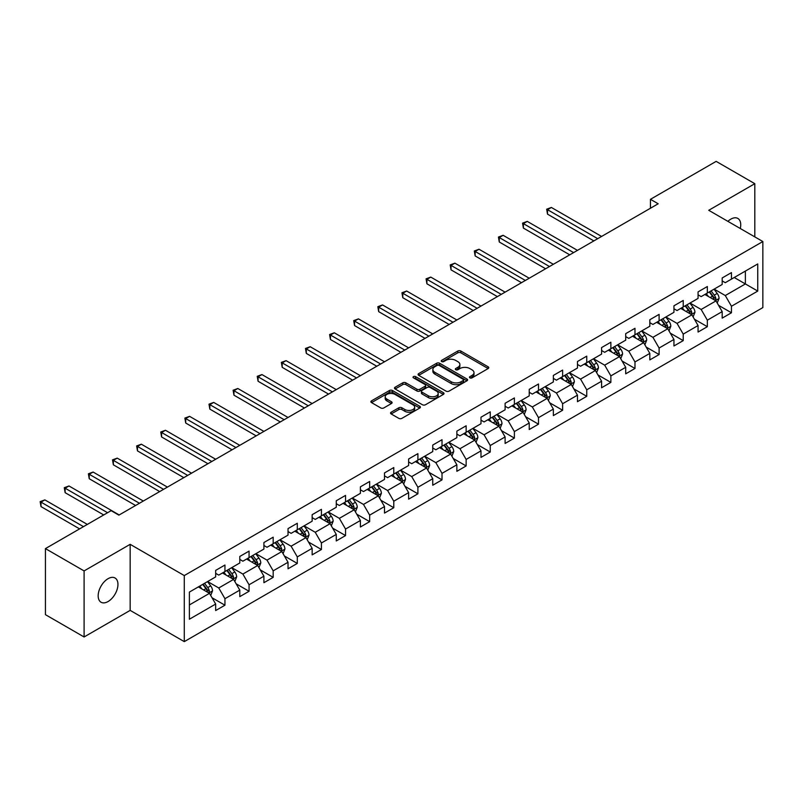 <?xml version="1.0" encoding="UTF-8"?>
<svg xmlns="http://www.w3.org/2000/svg" width="803" height="803" viewBox="0 0 803 803"><rect width="100%" height="100%" fill="white"/><g stroke="black" fill="none" stroke-linecap="round" stroke-linejoin="round"><path stroke-width="1.2" d="M469.896 377.872A1.506 0.863 0 0 0 472.023 377.872L488.144 368.557A2.148 1.235 0 0 0 488.776 367.684A2.148 1.235 0 0 0 488.144 366.81L460.832 351.031A2.148 1.235 0 0 0 457.8 351.031L441.67 360.346A1.506 0.863 0 0 0 441.228 360.959A1.506 0.863 0 0 0 441.67 361.571A1.506 0.863 0 0 0 443.798 361.571L445.886 360.366A6.866 3.965 0 0 1 455.592 360.366L457.871 361.681A6.866 3.965 0 0 1 459.878 364.482A6.866 3.965 0 0 1 457.871 367.292L455.783 368.497A1.506 0.863 0 0 0 455.341 369.109A1.506 0.863 0 0 0 455.783 369.721A1.506 0.863 0 0 0 457.911 369.721L459.999 368.517A6.866 3.965 0 0 1 469.705 368.517L471.983 369.832A6.866 3.965 0 0 1 474.001 372.632A6.866 3.965 0 0 1 471.983 375.443L469.896 376.647A1.506 0.863 0 0 0 469.454 377.259A1.506 0.863 0 0 0 469.896 377.872L469.896 376.647M108.054 601.547A13.992 8.08 120 0 0 117.198 589.211A13.992 8.08 120 0 0 115.05 577.999A13.992 8.08 120 0 0 108.054 578.692A13.992 8.08 120 0 0 98.92 591.028A13.992 8.08 120 0 0 101.058 602.24A13.992 8.08 120 0 0 108.054 601.547M740.286 228.514A13.992 8.08 120 0 0 737.847 218.436A13.992 8.08 120 0 0 730.84 219.129A13.992 8.08 120 0 0 727.889 221.357M391.171 412.2A2.148 1.235 0 0 0 390.539 413.073A2.148 1.235 0 0 0 391.171 413.946L398.83 418.373A2.148 1.235 0 0 0 401.871 418.373L419.778 408.034A2.148 1.235 0 0 0 420.411 407.161A2.148 1.235 0 0 0 419.778 406.278L392.456 390.509A2.148 1.235 0 0 0 389.425 390.509L371.518 400.848A2.148 1.235 0 0 0 370.886 401.721A2.148 1.235 0 0 0 371.518 402.604L380.773 407.944A2.148 1.235 0 0 0 383.814 407.944L391.473 403.518A2.148 1.235 0 0 0 392.105 402.644A2.148 1.235 0 0 0 391.473 401.771L386.885 399.121A5.741 3.312 0 0 1 385.199 396.772A5.741 3.312 0 0 1 388.742 393.711A5.741 3.312 0 0 1 395.006 394.434L412.983 404.812A5.741 3.312 0 0 1 414.669 407.161A5.741 3.312 0 0 1 411.126 410.223A5.741 3.312 0 0 1 404.863 409.5L401.871 407.773A2.148 1.235 0 0 0 398.83 407.773L391.171 412.2L391.171 413.946M130.166 544.324L84.094 570.923L45.44 548.61L45.44 614.666L84.094 636.98L130.166 610.38L184.278 641.627L184.278 575.57L130.166 544.324L130.166 610.38M754.81 236.895L754.81 183.686L708.738 210.296L762.85 241.532L184.278 575.57M754.81 183.686L716.156 161.373L650.45 199.315L650.45 208.238M45.44 548.61L111.145 510.668L118.884 515.135L658.179 203.771L650.45 199.315M446.036 391.121A2.148 1.235 0 0 0 449.068 391.121L466.975 380.783A2.148 1.235 0 0 0 467.607 379.909A2.148 1.235 0 0 0 466.975 379.026L439.663 363.257A2.148 1.235 0 0 0 436.621 363.257L418.714 373.596A2.148 1.235 0 0 0 418.092 374.479A2.148 1.235 0 0 0 418.714 375.352L446.036 391.121M414.077 378.193A1.506 0.863 0 0 1 415.603 378.404L443.346 394.424L425.47 404.752A2.148 1.235 0 0 1 422.438 404.752L395.116 388.973L395.116 387.227A2.148 1.235 0 0 0 394.484 388.1A2.148 1.235 0 0 0 395.116 388.973M395.116 387.227L402.785 382.8A2.148 1.235 0 0 1 405.816 382.8L416.898 389.194A2.148 1.235 0 0 0 419.929 389.194L425.018 386.263A2.148 1.235 0 0 0 425.64 385.38A2.148 1.235 0 0 0 425.018 384.507L413.485 377.852A1.506 0.863 0 0 1 413.043 377.239A1.506 0.863 0 0 1 413.967 376.436A1.506 0.863 0 0 1 415.603 376.617L443.376 392.657A2.148 1.235 0 0 1 444.009 393.53A2.148 1.235 0 0 1 443.376 394.403L443.376 392.657M184.278 641.627L762.85 307.589L762.85 241.532M212.032 597.753L224.95 605.201L224.95 598.687L239.786 590.115L239.786 596.639L249.06 591.279L249.06 584.765L263.906 576.193L263.906 582.707L273.181 577.357L273.181 570.843L288.026 562.271L288.026 568.785L297.301 563.425L297.301 556.911L312.146 548.339L312.146 554.863L321.421 549.503L321.421 542.989L336.266 534.417L336.266 540.931L345.541 535.581L345.541 529.057L360.386 520.495L360.386 527.009L369.661 521.649L369.661 515.135L384.507 506.563L384.507 513.087L393.781 507.727L393.781 501.213L408.627 492.64L408.627 499.155L417.901 493.805L417.901 487.28L432.747 478.718L432.747 485.233L442.021 479.873L442.021 473.358L456.867 464.786L456.867 471.311L466.141 465.951L466.141 459.436L480.987 450.864L480.987 457.379L490.262 452.029L490.262 445.504L505.107 436.942L505.107 443.457L514.382 438.097L514.382 431.582L529.227 423.01L529.227 429.535L538.502 424.175L538.502 417.66L553.347 409.088L553.347 415.603L562.622 410.253L562.622 403.728L577.467 395.166L577.467 401.681L586.742 396.321L586.742 389.806L601.588 381.234L601.588 387.749L610.862 382.399L610.862 375.884L625.708 367.312L625.708 373.827L634.982 368.477L634.982 361.952L649.828 353.39L649.828 359.905L659.102 354.545L659.102 348.03L673.948 339.458L673.948 345.973L683.223 340.623L683.223 334.108L698.068 325.536L698.068 332.051L707.343 326.691L707.343 320.176L722.188 311.614L722.188 318.129L731.463 312.769L731.463 306.254L757.751 291.077L757.751 263.936L745.375 271.083L745.375 283.941L757.751 291.077M224.95 605.201L215.666 610.561L215.666 604.047L189.388 619.223L189.388 592.082L215.666 576.905L215.666 570.391L224.95 565.031L224.95 571.555L239.786 562.983L239.786 556.469L249.06 551.109L249.06 557.623L263.906 549.061L263.906 542.537L273.181 537.187L273.181 543.701L288.026 535.129L288.026 528.615L297.301 523.255L297.301 529.779L312.146 521.207L312.146 514.693L321.421 509.333L321.421 515.847L336.266 507.275L336.266 500.761L345.541 495.411L345.541 501.925L360.386 493.353L360.386 486.839L369.661 481.479L369.661 488.003L384.507 479.431L384.507 472.917L393.781 467.557L393.781 474.071L408.627 465.499L408.627 458.985L417.901 453.635L417.901 460.149L432.747 451.577L432.747 445.063L442.021 439.703L442.021 446.217L456.867 437.655L456.867 431.141L466.141 425.781L466.141 432.295L480.987 423.723L480.987 417.209L490.262 411.859L490.262 418.373L505.107 409.801L505.107 403.287L514.382 397.927L514.382 404.441L529.227 395.879L529.227 389.355L538.502 384.005L538.502 390.519L553.347 381.947L553.347 375.433L562.622 370.083L562.622 376.597L577.467 368.025L577.467 361.511L586.742 356.151L586.742 362.665L601.588 354.103L601.588 347.579L610.862 342.229L610.862 348.743L625.708 340.171L625.708 333.657L634.982 328.307L634.982 334.821L649.828 326.249L649.828 319.735L659.102 314.374L659.102 320.889L673.948 312.327L673.948 305.802L683.223 300.452L683.223 306.967L698.068 298.395L698.068 291.88L707.343 286.52L707.343 293.045L722.188 284.473L722.188 277.958L731.463 272.598L731.463 279.113L757.751 263.936M222.471 572.981L233.603 579.405L218.757 587.977L207.626 581.553M215.666 573.332L218.757 575.119L224.95 571.555M218.757 587.977L224.95 598.687M233.603 579.405L239.786 590.115M246.591 559.059L257.723 565.483L242.877 574.055L231.746 567.621M239.786 559.41L242.877 561.197L249.06 557.623M242.877 574.055L249.06 584.765M257.723 565.483L263.906 576.193M270.711 545.127L281.843 551.561L266.998 560.123L255.866 553.699M263.906 545.488L266.998 547.275L273.181 543.701M266.998 560.123L273.181 570.843M281.843 551.561L288.026 562.271M294.831 531.205L305.963 537.629L291.118 546.201L279.986 539.777M288.026 531.556L291.118 533.343L297.301 529.779M291.118 546.201L297.301 556.911M305.963 537.629L312.146 548.339M318.952 517.283L330.083 523.707L315.238 532.279L304.106 525.845M312.146 517.634L315.238 519.421L321.421 515.847M315.238 532.279L321.421 542.989M330.083 523.707L336.266 534.417M343.072 503.351L354.203 509.785L339.358 518.347L328.226 511.923M336.266 503.712L339.358 505.499L345.541 501.925M339.358 518.347L345.541 529.057M354.203 509.785L360.386 520.495M367.192 489.428L378.323 495.852L363.478 504.425L352.346 498.001M360.386 489.78L363.478 491.566L369.661 488.003M363.478 504.425L369.661 515.135M378.323 495.852L384.507 506.563M391.312 475.496L402.444 481.93L387.598 490.503L376.466 484.068M384.507 475.858L387.598 477.644L393.781 474.071M387.598 490.503L393.781 501.213M402.444 481.93L408.627 492.64M415.432 461.574L426.564 467.998L411.718 476.57L400.587 470.146M408.627 461.936L411.718 463.722L417.901 460.149M411.718 476.57L417.901 487.28M426.564 467.998L432.747 478.718M439.552 447.652L450.684 454.076L435.838 462.648L424.707 456.224M432.747 448.004L435.838 449.79L442.021 446.217M435.838 462.648L442.021 473.358M450.684 454.076L456.867 464.786M463.672 433.72L474.804 440.154L459.958 448.726L448.827 442.292M456.867 434.082L459.958 435.868L466.141 432.295M459.958 448.726L466.141 459.436M474.804 440.154L480.987 450.864M487.792 419.798L498.924 426.222L484.079 434.794L472.947 428.37M480.987 420.16L484.079 421.946L490.262 418.373M484.079 434.794L490.262 445.504M498.924 426.222L505.107 436.942M511.912 405.876L523.044 412.3L508.199 420.872L497.067 414.448M505.107 406.228L508.199 408.014L514.382 404.441M508.199 420.872L514.382 431.582M523.044 412.3L529.227 423.01M536.033 391.944L547.164 398.378L532.319 406.94L521.187 400.516M529.227 392.306L532.319 394.092L538.502 390.519M532.319 406.94L538.502 417.66M547.164 398.378L553.347 409.088M560.153 378.022L571.284 384.446L556.439 393.018L545.307 386.594M553.347 378.384L556.439 380.17L562.622 376.597M556.439 393.018L562.622 403.728M571.284 384.446L577.467 395.166M584.273 364.1L595.404 370.524L580.559 379.096L569.427 372.662M577.467 364.452L580.559 366.238L586.742 362.665M580.559 379.096L586.742 389.806M595.404 370.524L601.588 381.234M608.393 350.168L619.525 356.602L604.679 365.164L593.547 358.74M601.588 350.53L604.679 352.316L610.862 348.743M604.679 365.164L610.862 375.884M619.525 356.602L625.708 367.312M632.513 336.246L643.645 342.67L628.799 351.242L617.668 344.818M625.708 336.608L628.799 338.384L634.982 334.821M628.799 351.242L634.982 361.952M643.645 342.67L649.828 353.39M656.633 322.324L667.765 328.748L652.919 337.32L641.788 330.886M649.828 322.676L652.919 324.462L659.102 320.889M652.919 337.32L659.102 348.03M667.765 328.748L673.948 339.458M680.753 308.392L691.885 314.826L677.039 323.388L665.908 316.964M673.948 308.753L677.039 310.54L683.223 306.967M677.039 323.388L683.223 334.108M691.885 314.826L698.068 325.536M704.873 294.47L716.005 300.894L701.16 309.466L690.028 303.042M698.068 294.831L701.16 296.608L707.343 293.045M701.16 309.466L707.343 320.176M716.005 300.894L722.188 311.614M734.243 277.507L745.375 283.941L725.28 295.544L714.148 289.11M722.188 280.899L725.28 282.686L731.463 279.113M725.28 295.544L731.463 306.254M84.094 570.923L84.094 636.98M189.388 604.94L209.483 593.337L198.351 586.903M209.483 593.337L215.666 604.047M718.555 305.321L731.463 312.769M694.434 319.243L707.343 326.691M670.314 333.165L683.223 340.623M646.194 347.097L659.102 354.545M622.074 361.019L634.982 368.477M597.954 374.941L610.862 382.399M573.834 388.873L586.742 396.321M549.714 402.795L562.622 410.253M525.594 416.717L538.502 424.175M501.474 430.649L514.382 438.097M477.353 444.571L490.262 452.029M453.233 458.493L466.141 465.951M429.113 472.425L442.021 479.873M404.993 486.347L417.901 493.805M380.873 500.269L393.781 507.727M356.753 514.201L369.661 521.649M332.633 528.123L345.541 535.581M308.513 542.045L321.421 549.503M284.392 555.977L297.301 563.425M260.272 569.899L273.181 577.357M236.152 583.821L249.06 591.279M470.498 378.083L471.983 377.219A6.866 3.965 0 0 0 474.001 374.419L474.001 372.632M459.878 364.482L459.878 366.268A6.866 3.965 0 0 1 457.871 369.079L456.385 369.932M488.144 366.81L488.144 368.557L460.832 352.818A2.148 1.235 0 0 0 457.8 352.818L442.272 361.782M466.944 380.803L439.663 365.044A2.148 1.235 0 0 0 436.621 365.044L418.744 375.362M463.18 380.522A1.506 0.863 0 0 0 463.622 379.909A1.506 0.863 0 0 0 463.18 379.297L439.201 365.445A1.506 0.863 0 0 0 437.083 365.445L434.875 366.72A6.866 3.965 0 0 0 432.867 369.521A6.866 3.965 0 0 0 434.875 372.331L451.266 381.786A6.866 3.965 0 0 0 460.982 381.786L463.18 380.522L463.18 382.308A1.506 0.863 0 0 0 463.622 381.696L463.622 379.909M432.867 369.521L432.867 371.307A6.866 3.965 0 0 0 434.875 374.118L434.875 372.331M463.18 382.308L460.982 383.573A6.866 3.965 0 0 1 451.266 383.573L434.875 374.118M395.146 388.993L402.785 384.587L402.785 382.8M425.64 385.38L425.64 387.166A2.148 1.235 0 0 1 425.018 388.05L419.929 390.981A2.148 1.235 0 0 1 416.898 390.981L405.816 384.587A2.148 1.235 0 0 0 402.785 384.587M428.39 395.829A5.741 3.312 0 0 0 434.644 396.552A5.741 3.312 0 0 0 438.187 393.49A5.741 3.312 0 0 0 436.511 391.141L430.177 387.488A2.148 1.235 0 0 0 427.136 387.488L422.057 390.419A2.148 1.235 0 0 0 421.424 391.302A2.148 1.235 0 0 0 422.057 392.175L428.39 395.829L428.39 397.615A5.741 3.312 0 0 0 434.644 398.338A5.741 3.312 0 0 0 438.187 395.277L438.187 393.49M421.424 391.302L421.424 393.079A2.148 1.235 0 0 0 422.057 393.962L422.057 392.175M428.39 397.615L422.057 393.962M414.669 407.161L414.669 408.938A5.741 3.312 0 0 1 411.126 412.009A5.741 3.312 0 0 1 404.863 411.287L401.871 409.56A2.148 1.235 0 0 0 398.83 409.56L391.202 413.967M385.199 396.772L385.199 398.559A5.741 3.312 0 0 0 386.885 400.908L386.885 399.121M391.442 403.538L386.885 400.908M419.748 408.054L392.456 392.296A2.148 1.235 0 0 0 389.425 392.296L371.548 402.614L371.518 400.848M717.22 303.012L719.066 298.375A5.792 3.342 -120 0 0 717.209 293.446L714.018 289.19M708.457 296.538L706.289 293.647M601.588 236.443L551.38 207.465L547.516 209.693L547.516 214.16L593.859 240.91M715.102 300.382L715.935 298.626A5.792 3.342 -120 0 0 714.279 295.143L711.087 290.877M709.631 291.72L713.174 296.448A2.951 1.706 60 0 1 713.706 297.341L715.935 298.626M709.23 291.951L712.422 296.217A5.792 3.342 60 0 1 714.078 299.7M547.516 214.16L546.672 209.202L597.723 238.682M546.672 209.202L551.38 207.465M693.099 316.934L694.946 312.307A5.792 3.342 -120 0 0 693.089 307.368L689.897 303.112M684.337 310.47L682.169 307.579M577.467 250.375L527.26 221.387L523.395 223.615L523.395 228.082L569.739 254.832M690.981 314.304L691.815 312.548A5.792 3.342 -120 0 0 690.158 309.065L686.966 304.809M685.511 305.642L689.054 310.37A2.951 1.706 60 0 1 689.586 311.263L691.815 312.548M685.11 305.883L688.301 310.139A5.792 3.342 60 0 1 689.958 313.622M523.395 228.082L522.552 223.134L573.603 252.604M522.552 223.134L527.26 221.387M668.979 330.866L670.826 326.229A5.792 3.342 -120 0 0 668.969 321.3L665.787 317.034M660.217 324.392L658.048 321.501M553.347 264.297L503.14 235.309L499.275 237.547L499.275 242.004L545.618 268.764M666.861 328.226L667.694 326.48A5.792 3.342 -120 0 0 666.038 322.997L662.846 318.731M661.391 319.574L664.934 324.302A2.951 1.706 60 0 1 665.466 325.195L667.694 326.48M660.989 319.805L664.181 324.061A5.792 3.342 60 0 1 665.838 327.554M499.275 242.004L498.432 237.056L549.483 266.526M498.432 237.056L503.14 235.309M644.859 344.788L646.706 340.161A5.792 3.342 -120 0 0 644.849 335.222L641.667 330.966M636.096 338.324L633.928 335.423M529.227 278.219L479.02 249.241L475.155 251.469L475.155 255.936L521.498 282.686M642.741 342.158L643.574 340.402A5.792 3.342 -120 0 0 641.918 336.919L638.726 332.663M637.271 333.496L640.814 338.224A2.951 1.706 60 0 1 641.346 339.117L643.574 340.402M636.869 333.727L640.061 337.993A5.792 3.342 60 0 1 641.717 341.476M475.155 255.936L474.312 250.978L525.363 280.458M474.312 250.978L479.02 249.241M620.739 358.71L622.586 354.083A5.792 3.342 -120 0 0 620.729 349.144L617.547 344.889M611.976 352.246L609.808 349.355M505.107 292.151L454.899 263.163L451.035 265.391L451.035 269.858L497.378 296.608M618.621 356.08L619.454 354.324A5.792 3.342 -120 0 0 617.798 350.841L614.606 346.585M613.151 347.418L616.694 352.146A2.951 1.706 60 0 1 617.226 353.049L619.454 354.324M612.749 347.659L615.941 351.915A5.792 3.342 60 0 1 617.597 355.398M451.035 269.858L450.192 264.91L501.243 294.38M450.192 264.91L454.899 263.163M596.619 372.642L598.466 368.005A5.792 3.342 -120 0 0 596.609 363.076L593.427 358.811M587.856 366.168L585.688 363.277M480.987 306.073L430.779 277.095L426.915 279.324L426.915 283.79L473.258 310.54M594.501 370.002L595.334 368.256A5.792 3.342 -120 0 0 593.678 364.773L590.486 360.507M589.031 361.35L592.574 366.078A2.951 1.706 60 0 1 593.106 366.971L595.334 368.256M588.629 361.581L591.821 365.837A5.792 3.342 60 0 1 593.477 369.33M426.915 283.79L426.072 278.832L477.123 308.302M426.072 278.832L430.779 277.095M572.509 386.564L574.346 381.937A5.792 3.342 -120 0 0 572.499 376.998L569.307 372.743M563.736 380.1L561.568 377.199M456.867 319.995L406.659 291.017L402.795 293.246L402.795 297.712L449.138 324.462M570.381 383.934L571.214 382.178A5.792 3.342 -120 0 0 569.558 378.695L566.366 374.439M564.91 375.272L568.454 380A2.951 1.706 60 0 1 568.986 380.893L571.214 382.178M564.509 375.503L567.701 379.769A5.792 3.342 60 0 1 569.357 383.252M402.795 297.712L401.952 292.754L453.002 322.234M401.952 292.754L406.659 291.017M548.389 400.496L550.226 395.859A5.792 3.342 -120 0 0 548.379 390.92L545.187 386.665M539.616 394.022L537.448 391.131M432.747 333.928L382.549 304.939L378.675 307.178L378.675 311.634L425.018 338.384M546.261 397.856L547.094 396.11A5.792 3.342 -120 0 0 545.438 392.617L542.246 388.361M540.79 389.194L544.334 393.922A2.951 1.706 60 0 1 544.866 394.825L547.094 396.11M540.389 389.435L543.581 393.691A5.792 3.342 60 0 1 545.237 397.174M378.675 311.634L377.832 306.686L428.882 336.156M377.832 306.686L382.549 304.939M524.269 414.418L526.106 409.781A5.792 3.342 -120 0 0 524.259 404.853L521.067 400.587M515.496 407.944L513.328 405.053M408.627 347.85L358.429 318.871L354.555 321.1L354.555 325.566L400.898 352.316M522.151 411.788L522.974 410.032A5.792 3.342 -120 0 0 521.318 406.549L518.126 402.283M516.67 403.126L520.214 407.854A2.951 1.706 60 0 1 520.745 408.747L522.974 410.032M516.269 403.357L519.461 407.613A5.792 3.342 60 0 1 521.117 411.106M354.555 325.566L353.711 320.608L404.762 350.078M353.711 320.608L358.429 318.871M500.149 428.34L501.985 423.713A5.792 3.342 -120 0 0 500.139 418.775L496.947 414.519M491.376 421.876L489.208 418.975M384.507 361.772L334.309 332.793L330.434 335.022L330.434 339.488L376.778 366.238M498.031 425.71L498.854 423.954A5.792 3.342 -120 0 0 497.198 420.471L494.006 416.215M492.55 417.048L496.093 421.776A2.951 1.706 60 0 1 496.635 422.669L498.854 423.954M492.149 417.279L495.341 421.545A5.792 3.342 60 0 1 496.997 425.028M330.434 339.488L329.591 334.53L380.642 364.01M329.591 334.53L334.309 332.793M476.028 442.272L477.865 437.635A5.792 3.342 -120 0 0 476.018 432.697L472.826 428.441M467.256 435.798L465.088 432.907M360.386 375.704L310.189 346.715L306.314 348.954L306.314 353.41L352.658 380.17M473.911 439.632L474.734 437.886A5.792 3.342 -120 0 0 473.077 434.393L469.885 430.137M468.43 430.97L471.973 435.698A2.951 1.706 60 0 1 472.515 436.601L474.734 437.886M468.029 431.211L471.22 435.467A5.792 3.342 60 0 1 472.877 438.95M306.314 353.41L305.471 348.462L356.522 377.932M305.471 348.462L310.189 346.715M451.908 456.194L453.745 451.557A5.792 3.342 -120 0 0 451.898 446.629L448.706 442.363M443.136 449.72L440.977 446.829M336.266 389.626L286.069 360.647L282.204 362.876L282.204 367.342L328.537 394.092M449.79 453.565L450.613 451.808A5.792 3.342 -120 0 0 448.957 448.325L445.765 444.059M444.31 444.902L447.853 449.63A2.951 1.706 60 0 1 448.395 450.523L450.613 451.808M443.908 445.133L447.1 449.389A5.792 3.342 60 0 1 448.757 452.882M282.204 367.342L281.351 362.384L332.402 391.864M281.351 362.384L286.069 360.647M427.788 470.116L429.625 465.489A5.792 3.342 -120 0 0 427.778 460.551L424.586 456.295M419.015 463.652L416.857 460.751M312.146 403.558L261.949 374.569L258.084 376.798L258.084 381.264L304.417 408.014M425.67 467.487L426.493 465.73A5.792 3.342 -120 0 0 424.837 462.247L421.645 457.991M420.19 458.824L423.733 463.552A2.951 1.706 60 0 1 424.275 464.445L426.493 465.73M419.788 459.055L422.98 463.321A5.792 3.342 60 0 1 424.636 466.804M258.084 381.264L257.231 376.306L308.282 405.786M257.231 376.306L261.949 374.569M403.668 484.048L405.505 479.411A5.792 3.342 -120 0 0 403.658 474.473L400.466 470.217M394.905 477.574L392.737 474.683M288.026 417.48L237.829 388.491L233.964 390.73L233.964 395.186L280.297 421.946M401.55 481.409L402.373 479.662A5.792 3.342 -120 0 0 400.717 476.169L397.525 471.913M396.07 472.756L399.613 477.474A2.951 1.706 60 0 1 400.155 478.377L402.373 479.662M395.668 472.987L398.86 477.243A5.792 3.342 60 0 1 400.516 480.726M233.964 395.186L233.111 390.238L284.162 419.708M233.111 390.238L237.829 388.491M379.548 497.97L381.385 493.333A5.792 3.342 -120 0 0 379.538 488.405L376.346 484.139M370.785 491.496L368.617 488.605M263.906 431.402L213.708 402.423L209.844 404.652L209.844 409.118L256.177 435.868M377.43 495.341L378.253 493.584A5.792 3.342 -120 0 0 376.597 490.101L373.405 485.835M371.95 486.678L375.493 491.406A2.951 1.706 60 0 1 376.035 492.299L378.253 493.584M371.548 486.909L374.74 491.165A5.792 3.342 60 0 1 376.396 494.658M209.844 409.118L208.991 404.16L260.042 433.64M208.991 404.16L213.708 402.423M355.428 511.892L357.265 507.265A5.792 3.342 -120 0 0 355.418 502.327L352.226 498.071M346.665 505.428L344.497 502.527M239.786 445.334L189.588 416.345L185.724 418.574L185.724 423.04L232.057 449.79M353.31 509.263L354.133 507.506A5.792 3.342 -120 0 0 352.477 504.023L349.285 499.767M347.829 500.6L351.373 505.328A2.951 1.706 60 0 1 351.915 506.221L354.133 507.506M347.428 500.831L350.62 505.097A5.792 3.342 60 0 1 352.276 508.58M185.724 423.04L184.871 418.082L235.921 447.562M184.871 418.082L189.588 416.345M331.308 525.824L333.145 521.187A5.792 3.342 -120 0 0 331.298 516.249L328.106 511.993M322.545 519.35L320.377 516.459M215.666 459.256L165.468 430.267L161.604 432.506L161.604 436.962L207.937 463.722M329.19 523.185L330.013 521.438A5.792 3.342 -120 0 0 328.357 517.945L325.165 513.689M323.719 514.532L327.253 519.25A2.951 1.706 60 0 1 327.795 520.153L330.013 521.438M323.308 514.763L326.5 519.019A5.792 3.342 60 0 1 328.156 522.502M161.604 436.962L160.751 432.014L211.801 461.484M160.751 432.014L165.468 430.267M307.188 539.746L309.025 535.109A5.792 3.342 -120 0 0 307.178 530.181L303.986 525.915M298.425 533.272L296.257 530.381M191.546 473.178L141.348 444.2L137.484 446.428L137.484 450.895L183.817 477.644M305.07 537.117L305.893 535.36A5.792 3.342 -120 0 0 304.237 531.877L301.045 527.611M299.599 528.454L303.132 533.182A2.951 1.706 60 0 1 303.675 534.075L305.893 535.36M299.188 528.685L302.38 532.951A5.792 3.342 60 0 1 304.036 536.434M137.484 450.895L136.63 445.936L187.681 475.416M136.63 445.936L141.348 444.2M283.068 553.668L284.904 549.041A5.792 3.342 -120 0 0 283.058 544.103L279.866 539.847M274.305 547.204L272.137 544.304M167.425 487.11L117.228 458.122L113.364 460.35L113.364 464.817L159.697 491.566M280.95 551.039L281.773 549.282A5.792 3.342 -120 0 0 280.117 545.799L276.925 541.543M275.479 542.376L279.012 547.104A2.951 1.706 60 0 1 279.554 547.997L281.773 549.282M275.068 542.607L278.26 546.873A5.792 3.342 60 0 1 279.926 550.356M113.364 464.817L112.51 459.858L163.561 489.338M112.51 459.858L117.228 458.122M258.947 567.601L260.784 562.963A5.792 3.342 -120 0 0 258.937 558.035L255.745 553.769M250.185 561.126L248.017 558.236M143.305 501.032L93.108 472.044L89.243 474.282L89.243 478.739L135.577 505.499M256.83 564.961L257.653 563.214A5.792 3.342 -120 0 0 255.996 559.721L252.804 555.465M251.359 556.308L254.892 561.026A2.951 1.706 60 0 1 255.434 561.929L257.653 563.214M250.948 556.539L254.139 560.795A5.792 3.342 60 0 1 255.806 564.278M89.243 478.739L88.39 473.79L139.441 503.26M88.39 473.79L93.108 472.044M234.827 581.523L236.664 576.885A5.792 3.342 -120 0 0 234.817 571.957L231.625 567.691M226.065 575.048L223.896 572.158M119.185 514.954L68.988 485.976L65.123 488.204L65.123 492.671L103.728 514.954M232.709 578.893L233.532 577.136A5.792 3.342 -120 0 0 231.876 573.653L228.684 569.387M227.239 570.23L230.772 574.958A2.951 1.706 60 0 1 231.314 575.851L233.532 577.136M226.827 570.461L230.019 574.727A5.792 3.342 60 0 1 231.686 578.21M65.123 492.671L64.27 487.712L107.592 512.726M64.27 487.712L68.988 485.976M210.707 595.445L212.544 590.817A5.792 3.342 -120 0 0 210.697 585.879L207.505 581.623M201.944 588.98L199.776 586.08M87.336 524.419L44.868 499.898L41.003 502.126L41.003 506.593L79.607 528.886M208.589 592.815L209.412 591.058A5.792 3.342 -120 0 0 207.756 587.575L204.564 583.319M203.119 584.152L206.652 588.88A2.951 1.706 60 0 1 207.194 589.773L209.412 591.058M202.707 584.383L205.899 588.649A5.792 3.342 60 0 1 207.565 592.132M41.003 506.593L40.15 501.634L83.472 526.648M40.15 501.634L44.868 499.898M471.983 377.219L471.983 375.443M455.783 369.721L455.783 368.497M457.871 369.079L457.871 367.292M441.67 361.571L441.67 360.346M457.8 352.818L457.8 351.031M460.832 352.818L460.832 351.031M418.714 375.352L418.714 373.596M436.621 365.044L436.621 363.257M439.663 365.044L439.663 363.257M466.975 380.783L466.975 379.026M451.266 383.573L451.266 381.786M460.982 383.573L460.982 381.786M405.816 384.587L405.816 382.8M416.898 390.981L416.898 389.194M419.929 390.981L419.929 389.194M425.018 388.05L425.018 386.263M415.603 378.404L415.603 376.617M398.83 409.56L398.83 407.773M401.871 409.56L401.871 407.773M404.863 411.287L404.863 409.5M391.473 403.518L391.473 401.771M389.425 392.296L389.425 390.509M392.456 392.296L392.456 390.509M419.778 408.034L419.778 406.278M715.433 300.563L719.026 298.495M714.279 295.143L717.209 293.446M710.153 297.522L712.422 296.217M691.313 314.495L694.906 312.417M690.158 309.065L693.089 307.368M686.033 311.444L688.301 310.139M667.193 328.417L670.786 326.339M666.038 322.997L668.969 321.3M661.913 325.376L664.181 324.061M643.073 342.339L646.666 340.271M641.918 336.919L644.849 335.222M637.793 339.298L640.061 337.993M618.952 356.271L622.546 354.193M617.798 350.841L620.729 349.144M613.673 353.22L615.941 351.915M594.832 370.193L598.426 368.115M593.678 364.773L596.609 363.076M589.553 367.152L591.821 365.837M570.712 384.115L574.306 382.047M569.558 378.695L572.499 376.998M565.432 381.074L567.701 379.769M546.592 398.047L550.185 395.969M545.438 392.617L548.379 390.92M541.312 394.996L543.581 393.691M522.472 411.969L526.065 409.891M521.318 406.549L524.259 404.853M517.192 408.928L519.461 407.613M498.352 425.901L501.945 423.823M497.198 420.471L500.139 418.775M493.072 422.85L495.341 421.545M474.232 439.823L477.825 437.745M473.077 434.393L476.018 432.697M468.952 436.772L471.22 435.467M450.112 453.745L453.705 451.667M448.957 448.325L451.898 446.629M444.832 450.704L447.1 449.389M425.991 467.677L429.585 465.599M424.837 462.247L427.778 460.551M420.712 464.626L422.98 463.321M401.871 481.599L405.465 479.521M400.717 476.169L403.658 474.473M396.592 478.548L398.86 477.243M377.751 495.521L381.345 493.454M376.597 490.101L379.538 488.405M372.472 492.48L374.74 491.165M353.631 509.453L357.225 507.376M352.477 504.023L355.418 502.327M348.351 506.402L350.62 505.097M329.511 523.375L333.104 521.298M328.357 517.945L331.298 516.249M324.231 520.334L326.5 519.019M305.391 537.297L308.984 535.23M304.237 531.877L307.178 530.181M300.111 534.256L302.38 532.951M281.271 551.229L284.864 549.152M280.117 545.799L283.058 544.103M275.991 548.178L278.26 546.873M257.151 565.151L260.744 563.074M255.996 559.721L258.937 558.035M251.881 562.11L254.139 560.795M233.031 579.073L236.624 577.006M231.876 573.653L234.817 571.957M227.761 576.032L230.019 574.727M208.91 593.005L212.504 590.928M207.756 587.575L210.697 585.879M203.641 589.954L205.899 588.649"/></g></svg>
